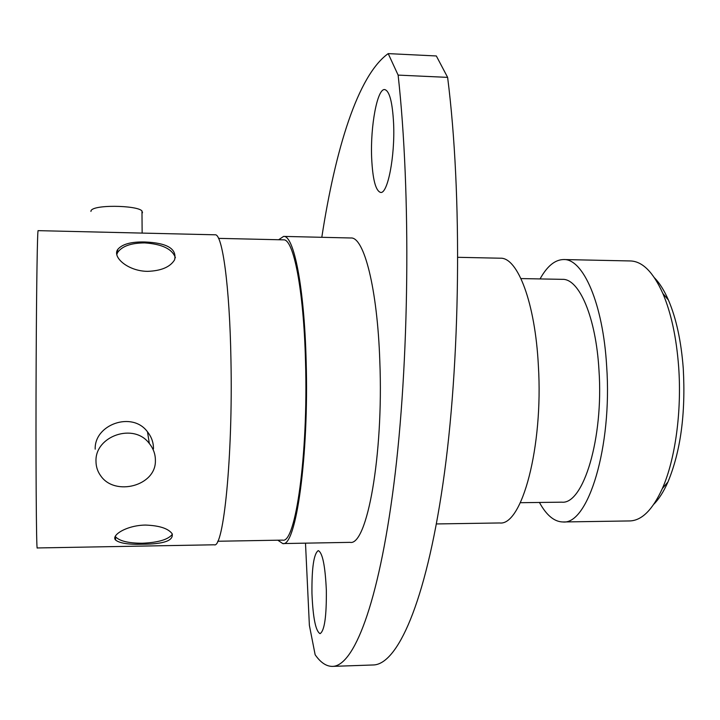 <?xml version="1.0" encoding="UTF-8"?>
<svg xmlns="http://www.w3.org/2000/svg" width="720" height="720" viewBox="0 0 720 720"><rect width="100%" height="100%" fill="white"/><g stroke="black" fill="none" stroke-linecap="round" stroke-linejoin="round"><path stroke-width="1.08" d="M393.615 123.723C392.49 102.213 389.511 90.819 384.696 89.568C377.244 88.434 370.287 126.477 371.646 157.716C372.645 179.289 375.633 190.863 380.619 192.438C387.657 194.094 395.1 156.384 393.615 123.723M326.349 590.337C325.215 565.848 322.524 552.609 318.276 550.62C313.812 553.581 311.706 567.891 311.958 593.55C312.975 617.85 315.675 631.215 320.058 633.654C324.477 630.954 326.574 616.518 326.349 590.337M321.804 237.303C335.286 149.715 357.651 75.456 388.206 53.613L436.338 55.962L447.624 77.373L398.124 75.105L388.206 53.613M654.498 277.83C659.601 283.059 664.245 290.475 668.439 300.087C676.242 318.348 681.183 341.127 683.262 368.433C685.746 413.55 680.643 451.404 667.935 482.013C663.687 491.607 658.998 498.996 653.868 504.198M539.433 502.461C546.444 515.277 554.274 521.784 562.914 521.973L629.712 520.938C641.745 520.632 652.617 509.841 662.328 488.574C675.216 459.684 681.912 411.408 678.645 366.741C676.422 337.41 671.166 312.993 662.868 293.499C653.274 272.169 642.456 261.324 630.432 260.955L563.643 259.542C554.994 259.686 547.137 266.148 540.054 278.928M144.765 241.983C167.175 242.865 177.111 248.823 174.582 259.857C170.217 267.021 161.235 270.855 147.627 271.35C128.259 271.26 112.14 257.292 117.684 249.525C122.031 244.179 131.058 241.668 144.765 241.983M175.41 257.751C172.341 249.021 162.117 244.08 144.729 242.901C131.04 242.964 121.995 246.177 117.585 252.54L116.811 254.475M145.521 525.069C159.336 525.582 168.192 528.444 172.098 533.682C173.79 540.63 163.863 544.149 142.308 544.221C128.538 544.653 119.628 543.267 115.587 540.054C110.835 535.383 126.657 525.249 145.521 525.069M115.272 536.382L115.542 536.796C119.601 541.08 128.511 543.222 142.281 543.24C158.382 542.538 168.417 539.523 172.395 534.204M95.193 449.163C94.239 424.458 132.345 410.859 147.51 431.865C151.569 436.986 153.558 442.647 153.459 448.866M214.227 544.788C223.524 549.018 232.956 456.534 230.958 360.351C229.725 285.867 222.3 233.253 215.082 234.801L38.142 230.652C37.431 228.861 36.522 282.6 36.171 359.046C35.667 457.785 36.324 552.537 37.26 547.956L214.227 544.788M217.719 541.251L282.645 540.117C295.506 544.086 308.367 454.536 305.514 361.575C303.741 289.53 293.454 238.437 283.482 239.85L218.565 238.365M277.821 540.198L282.744 543.564L350.028 542.358C366.858 546.327 383.643 455.589 379.818 361.35C377.433 288.36 363.924 236.619 350.874 237.987L283.599 236.403L278.658 239.742M282.744 543.564C295.884 547.659 309.069 456.057 306.135 360.855C304.317 287.118 293.787 234.954 283.599 236.403M436.383 523.944L499.635 522.963C521.829 526.122 543.393 447.21 538.38 365.868C535.23 302.67 517.608 257.184 500.364 258.21L457.866 257.31M520.353 502.704L561.816 502.173C583.29 504.675 603.729 438.219 598.977 370.251C596.007 317.25 579.159 278.523 562.428 279.342L520.974 278.577M562.914 521.973C588.033 525.051 612.369 446.85 606.663 366.3C603.09 303.696 583.155 258.579 563.643 259.542M95.985 461.16C95.022 436.086 133.902 422.361 149.337 443.538C153.477 448.713 155.493 454.446 155.394 460.764C155.934 485.973 115.011 496.494 100.845 475.992C97.614 471.645 95.994 466.695 95.985 461.16M142.497 212.778L141.948 210.942C137.43 205.119 90.216 204.282 90.945 211.428M398.124 75.105C411.228 193.455 409.32 363.654 393.84 484.416C378.351 605.637 353.439 666.351 332.433 666.387L373.131 664.974C397.062 664.83 425.367 604.35 442.917 483.921C460.458 363.951 462.555 195.012 447.624 77.373M305.496 543.159L309.375 625.32L315.153 654.768C320.58 662.562 326.34 666.432 332.433 666.387M667.935 482.013L662.328 488.574M149.337 443.538L147.51 431.865M141.975 210.942L142.146 233.091M115.542 536.796L115.587 540.054M117.585 252.54L117.684 249.525M668.439 300.087L662.868 293.499"/></g></svg>
